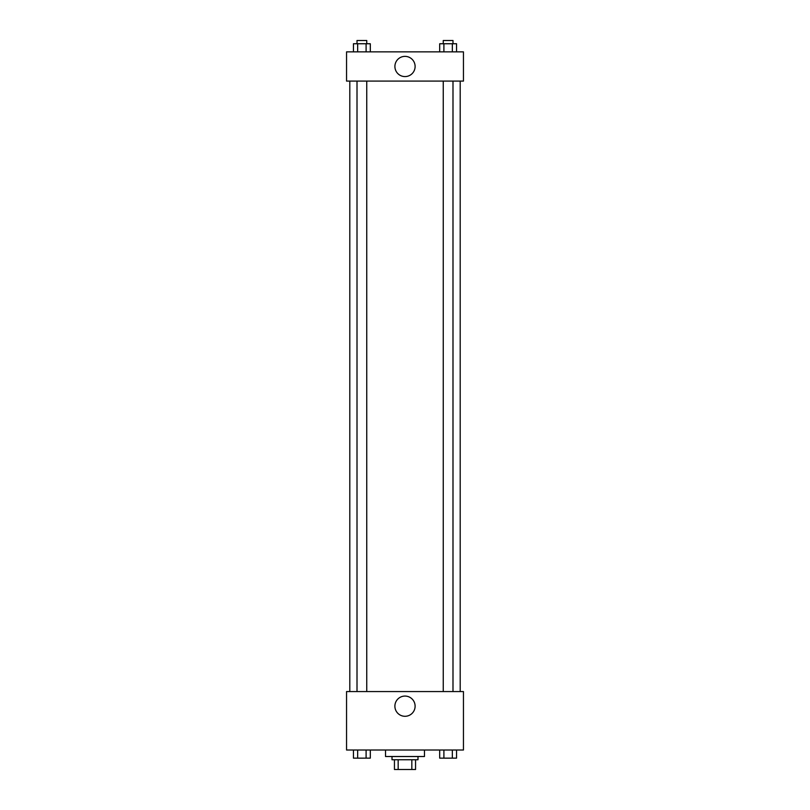 <?xml version="1.0" encoding="UTF-8"?>
<svg xmlns="http://www.w3.org/2000/svg" width="810" height="810" viewBox="0 0 810 810"><rect width="100%" height="100%" fill="white"/><g stroke="black" fill="none" stroke-linecap="round" stroke-linejoin="round"><path stroke-width="1.21" d="M411.834 759.76L411.834 769.5L394.45 769.5L394.45 759.76M411.834 769.5L415.55 769.5L415.55 759.76L415.55 769.5M417.99 756.51L417.99 759.76L392.01 759.76L392.01 756.51M398.166 759.76L398.166 769.5M385.519 750.019L385.519 756.51L424.481 756.51L424.481 750.019M463.452 750.019L346.548 750.019L346.548 691.568L463.452 691.568L463.452 750.019M405 716.293A10.115 10.115 0 0 1 396.242 701.126A10.115 10.115 0 0 1 413.758 701.126A10.115 10.115 0 0 1 405 716.293M460.201 81.091L460.201 691.568M443.252 691.568L443.252 81.091M366.748 81.091L366.748 691.568M463.452 81.091L346.548 81.091L346.548 51.86L463.452 51.86L463.452 81.091M415.115 66.481A10.115 10.115 0 0 1 399.948 75.229A10.115 10.115 0 0 1 399.948 57.723A10.115 10.115 0 0 1 415.115 66.481M456.556 51.86L456.556 43.75L439.688 43.75L439.688 51.86M452.344 43.75L452.344 51.86M443.9 43.75L443.9 51.86M443.252 43.75L443.252 40.5L452.992 40.5L452.992 43.75M370.312 51.86L370.312 43.75L353.443 43.75L353.443 51.86M366.1 43.75L366.1 51.86M357.656 43.75L357.656 51.86M357.007 43.75L357.007 40.5L366.748 40.5L366.748 43.75M456.556 750.019L456.556 758.14L439.688 758.14L439.688 750.019M452.344 750.019L452.344 758.14M443.9 750.019L443.9 758.14M452.992 758.14L443.252 758.16M370.312 750.019L370.312 758.14L353.443 758.14L353.443 750.019M366.1 750.019L366.1 758.14M357.656 750.019L357.656 758.14M366.748 758.14L357.007 758.16M349.798 81.091L349.798 691.568M452.992 691.568L452.992 81.091M357.007 81.091L357.007 691.568"/></g></svg>
